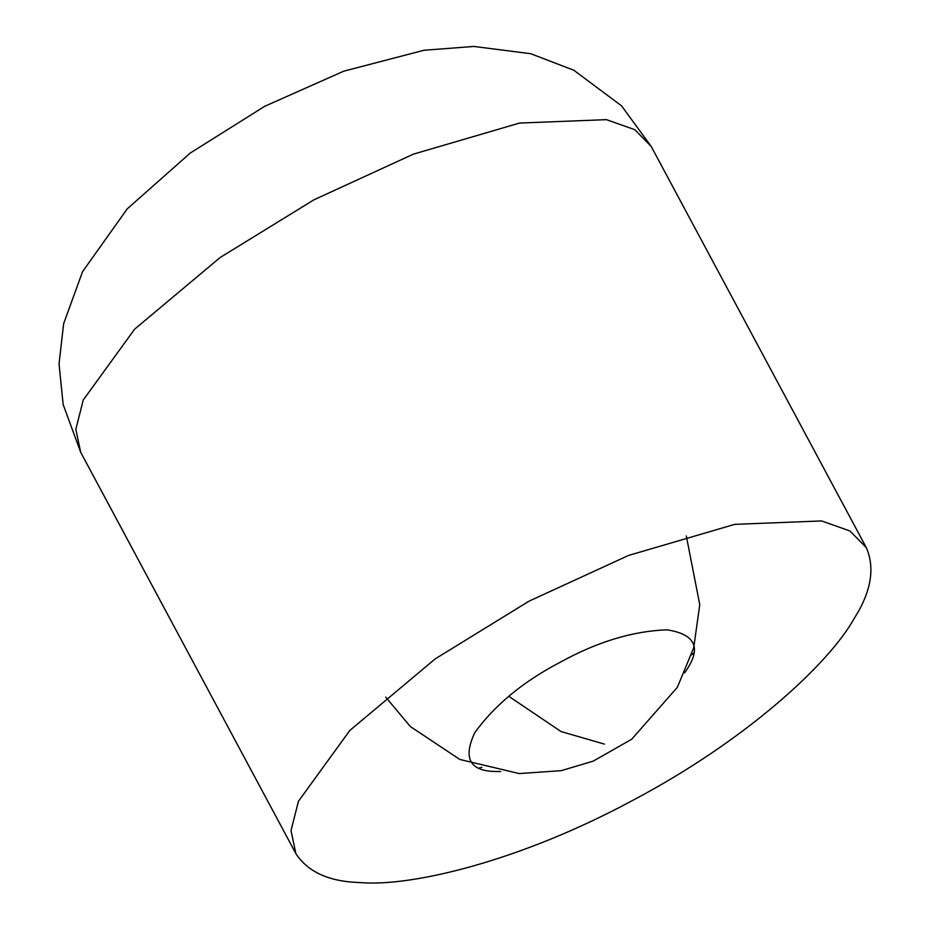 <?xml version="1.0" encoding="UTF-8"?>
<svg xmlns="http://www.w3.org/2000/svg" width="929" height="929" viewBox="0 0 929 929"><rect width="100%" height="100%" fill="white"/><g stroke="black" fill="none" stroke-linecap="round" stroke-linejoin="round"><path stroke-width="1.39" d="M479.062 768.074L481.803 767.331M691.606 654.84L693.731 652.971M359.953 882.55C411.059 887.102 520.414 861.09 633.172 800.136C746.463 740.227 829.283 663.503 854.332 618.238C871.147 591.738 875.153 568.223 866.351 547.704L849.954 530.982L821.596 520.937L734.723 524.351L628.527 555.449L529.042 601.156L435.26 658.847L349.838 730.438L298.43 801.297L291.021 830.607L295.863 853.588C307.871 872.041 329.238 881.691 359.953 882.55M684.673 672.898L687.472 668.566C701.314 647.107 694.555 634.205 667.196 629.839C633.148 630.977 597.695 641.672 560.837 661.912C523.538 681.317 494.843 704.914 474.742 732.726C462.921 758.041 469.679 770.954 495.018 771.465L500.685 771.546M508.697 696.239L561 731.541L604.419 744.117M866.351 547.704L651.183 146.41L634.786 129.688L606.428 119.644L519.555 123.058L413.359 154.156L313.863 199.863L220.092 257.554L134.659 329.145L83.25 400.004L75.841 429.314L80.695 452.295L295.863 853.588M385.709 697.122L410.304 726.501L459.785 759.434L519.195 773.567L561.232 770.664L593.143 761.165L631.685 739.252L677.322 687.344L693.708 647.768L699.769 604.698L686.299 535.952M651.183 146.41L621.547 105.836L573.843 70.256L530.761 53.719L473.86 46.45L423.961 50.259L343.753 71.185L264.695 106.301L190.306 153.018L127.238 208.862L82.565 271.651L63.636 323.675L59.038 363.936L63.149 404.487L80.695 452.295"/></g></svg>
